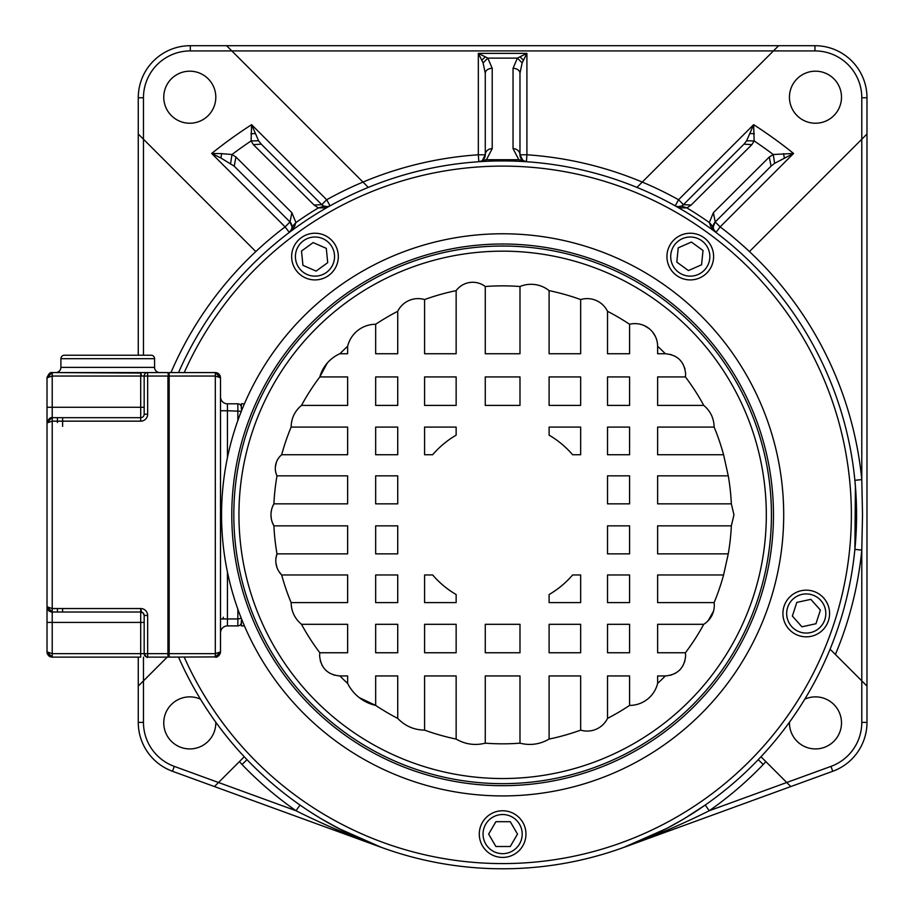 <?xml version="1.0" encoding="UTF-8"?>
<svg xmlns="http://www.w3.org/2000/svg" width="914" height="914" viewBox="0 0 914 914"><rect width="100%" height="100%" fill="white"/><g stroke="black" fill="none" stroke-linecap="round" stroke-linejoin="round"><path stroke-width="1.37" d="M789.456 722.231A26.026 26.026 0 0 0 815.471 748.92A26.026 26.026 0 0 0 841.497 722.894A26.026 26.026 0 0 0 804.788 699.164M138.265 355.226L138.265 97.752A52.052 52.052 0 0 1 190.306 45.7L814.945 45.7A52.052 52.052 0 0 1 866.986 97.752L866.986 722.368A52.052 52.052 0 0 1 832.757 771.279L623.782 847.415C655.578 835.625 684.06 823.4 709.23 810.741A360.881 360.881 0 0 0 763.247 764.481L758.232 759.671M247.02 759.671L242.004 764.481A360.881 360.881 0 0 0 296.022 810.741C321.191 823.4 349.674 835.625 381.469 847.415L172.495 771.279A52.052 52.052 0 0 1 138.265 722.368L138.265 657.12M329.166 206.244A6.935 6.935 0 0 1 321.774 204.667L326.686 199.755L251.601 124.681L251.099 140.927L253.384 144.652L261.255 144.149L258.605 140.79L251.601 124.681A463.946 463.946 0 0 0 211.682 153.461L220.902 157.996L221.679 153.643L211.682 153.461L285.111 226.889L290.012 221.976L292.046 226.889L291.646 229.22L289.292 232.419L285.111 226.889A360.881 360.881 0 0 0 255.806 251.567L138.265 134.027M226.603 45.7L362.984 182.08A360.881 360.881 0 0 0 326.686 199.755L330.068 205.821L327.463 206.655L323.887 206.118L321.774 204.667L314.108 205.033L318.358 207.912L324.927 207.821L330.068 205.821L324.927 207.821M215.807 97.204A26.026 26.026 0 0 0 189.781 71.189A26.026 26.026 0 0 0 163.755 97.204A26.026 26.026 0 0 0 189.781 123.23A26.026 26.026 0 0 0 215.807 97.204M368.296 187.393L362.984 182.08L368.296 187.393M856.384 503.317L856.567 515.382M856.384 526.384L855.812 537.912M855.241 545.475L854.876 549.405L861.788 550.079L862.519 514.89L861.788 479.622L861.788 139.225L749.446 251.567A360.881 360.881 0 0 0 720.141 226.889L715.959 232.419A6.935 6.935 0 0 1 714.028 230.157M749.446 251.567A360.881 360.881 0 0 1 861.788 479.622L854.876 480.296L855.812 491.789M856.567 514.845A353.947 353.947 0 0 0 178.801 371.975A353.947 353.947 0 0 0 178.538 372.581A353.947 353.947 0 0 1 178.801 371.975A353.947 353.947 0 0 1 856.567 514.845A353.947 353.947 0 0 1 856.567 516.844A353.947 353.947 0 0 1 178.538 657.12M525.961 834.094A23.33 23.33 0 0 0 502.62 810.764A23.33 23.33 0 0 0 479.29 834.094A23.33 23.33 0 0 0 502.62 857.423A23.33 23.33 0 0 0 525.961 834.094M813.46 591.312A23.33 23.33 0 0 0 784.052 606.29A23.33 23.33 0 0 0 799.03 635.687A23.33 23.33 0 0 0 828.438 620.709A23.33 23.33 0 0 0 813.46 591.312M671.39 242.861A23.33 23.33 0 0 0 676.554 275.457A23.33 23.33 0 0 0 709.15 270.293A23.33 23.33 0 0 0 703.986 237.697A23.33 23.33 0 0 0 671.39 242.861M296.102 270.293A23.33 23.33 0 0 0 328.697 275.457A23.33 23.33 0 0 0 333.861 242.861A23.33 23.33 0 0 0 301.266 237.697A23.33 23.33 0 0 0 296.102 270.293M363.166 840.16L347.126 832.803M342.67 830.586L322.151 819.321M320.608 818.407L309.663 811.563M301.757 806.274L300.1 805.12M642.085 840.16L658.137 832.803M662.524 830.62L672.236 825.513M672.521 825.353L683.135 819.298M684.643 818.407L705.254 805.051L709.23 810.741L786.737 782.498L761.008 756.769M830.083 649.18L866.986 686.083M866.986 134.027L861.788 139.225L861.788 97.752A46.843 46.843 0 0 0 814.945 50.91L773.438 50.91L778.648 45.7M713.24 227.575A6.935 6.935 0 0 1 715.239 221.976L720.141 226.889L793.569 153.461L773.267 154.512L769.314 157.002L713.377 212.711L709.333 222.548L710.738 226.478L715.959 232.419L713.606 229.22L713.206 226.889L715.239 221.976L771.039 166.177L774.615 163.309L793.569 153.461A463.946 463.946 0 0 0 753.65 124.681L746.635 140.79L743.996 144.149L683.478 204.667L681.364 206.118L677.788 206.655L680.324 207.821L686.894 207.912L691.144 205.033L683.478 204.667A6.935 6.935 0 0 1 676.543 206.404M713.96 230.031A6.935 6.935 0 0 1 713.286 227.963M715.262 221.953L771.039 166.177L716.37 220.845L771.039 166.177L769.314 157.002M676.28 206.313A6.935 6.935 0 0 1 675.183 205.821L680.324 207.821M691.144 205.033L751.868 144.652L743.996 144.149L683.478 204.667L678.565 199.755A360.881 360.881 0 0 0 642.268 182.08L773.438 50.91L190.306 50.91A46.843 46.843 0 0 0 143.464 97.752L143.464 355.226M675.183 205.821L678.565 199.755L753.65 124.681L754.153 140.927L746.635 140.79M636.955 187.393L642.268 182.08A360.881 360.881 0 0 0 526.91 154.786L519.975 154.786L519.975 73.246L522.145 62.895L526.91 53.366L517.393 58.13L513.04 68.322A6.935 4.924 180 0 1 519.975 73.246L519.975 154.786L522.865 160.418L518.821 159.733L486.431 159.733L492.212 148.628A6.935 6.158 0 0 0 485.277 154.786L478.33 154.786L478.342 53.366L483.095 62.895L485.277 73.246L485.277 154.786L485.277 73.246A6.935 4.924 180 0 1 492.212 68.322L487.859 58.13L478.342 53.366L526.91 53.366L526.91 154.786L526.453 161.709L522.865 160.418M841.497 97.204A26.026 26.026 0 0 0 815.471 71.189A26.026 26.026 0 0 0 789.445 97.204A26.026 26.026 0 0 0 815.471 123.23A26.026 26.026 0 0 0 841.497 97.204M751.868 144.652L754.153 140.927A450.648 450.648 0 0 1 773.267 154.512L774.615 163.309M716.37 220.845L715.239 221.976L713.377 212.711M715.959 232.419L713.606 229.22L713.206 226.889L709.333 222.548A358.002 358.002 0 0 0 686.894 207.912L681.501 206.05M784.349 157.996L783.572 153.643M519.975 160.258L526.453 161.709A6.935 6.935 -86.1 0 1 525.367 161.55A6.935 6.935 0 0 0 526.453 161.709L518.821 159.733L513.04 148.628A6.935 6.158 0 0 1 519.975 154.786L519.975 73.246M362.984 182.08A360.881 360.881 0 0 1 478.33 154.786L478.799 161.709L486.431 159.733L482.386 160.418L485.277 154.786A6.935 6.935 0 0 1 478.799 161.709A6.935 6.935 0 0 0 485.277 154.786M483.095 62.895L487.859 58.13L517.393 58.13L522.145 62.895M790.621 786.383L786.737 782.498L830.975 766.389A46.843 46.843 0 0 0 861.788 722.368L861.788 550.079A360.881 360.881 0 0 1 835.396 654.493M214.447 786.566L218.503 782.498L214.447 786.566M244.244 756.769L218.503 782.498L296.022 810.741L299.998 805.051M138.265 686.083L167.228 657.12M200.463 699.164A26.026 26.026 0 0 0 163.755 722.894A26.026 26.026 0 0 0 189.781 748.92A26.026 26.026 0 0 0 215.795 722.231M483.049 834.094A19.571 19.571 0 0 1 502.62 814.523A19.571 19.571 0 0 1 522.191 834.094A19.571 19.571 0 0 1 502.62 853.665A19.571 19.571 0 0 1 483.049 834.094M495.891 821.686L510.263 821.686L517.507 834.094L510.263 846.501L495.891 846.501L488.647 834.094L495.891 821.686M800.196 632.111A19.571 19.571 0 0 1 787.628 607.456A19.571 19.571 0 0 1 812.295 594.888A19.571 19.571 0 0 1 824.862 619.543A19.571 19.571 0 0 1 800.196 632.111M792.369 616.07L796.802 602.406L810.844 599.356L820.406 610.072L815.962 623.736L801.921 626.798L792.369 616.07M706.111 268.076A19.571 19.571 0 0 1 678.771 272.406A19.571 19.571 0 0 1 674.441 245.078A19.571 19.571 0 0 1 701.781 240.748A19.571 19.571 0 0 1 706.111 268.076M688.425 270.567L676.806 262.124L678.234 247.831L691.384 242.05L703.015 250.493L701.575 264.786L688.425 270.567M330.811 245.078A19.571 19.571 0 0 1 326.481 272.406A19.571 19.571 0 0 1 299.141 268.076A19.571 19.571 0 0 1 303.471 240.748A19.571 19.571 0 0 1 330.811 245.078M327.715 262.649L316.095 271.104L302.945 265.323L301.506 251.03L313.136 242.587L326.287 248.357L327.715 262.649M220.902 157.996L234.213 166.177L290.012 221.976A6.935 6.935 0 0 1 292.046 227.072M292.012 227.62A6.935 6.935 0 0 1 290.869 230.751M290.755 230.922A6.935 6.935 0 0 1 290.012 231.79M288.413 220.388L234.213 166.177L290.012 221.976L291.874 212.711L235.938 157.002L231.985 154.512L221.679 153.643M230.636 163.309L231.985 154.512A450.648 450.648 0 0 1 251.099 140.927L258.605 140.79M234.213 166.177L235.938 157.002M324.139 206.221L318.358 207.912A358.002 358.002 0 0 0 295.919 222.548L292.046 226.889L291.646 229.22L289.292 232.43L294.514 226.478L295.919 222.548L291.874 212.711M314.108 205.033L253.384 144.652M321.774 204.667L261.255 144.149L321.774 204.667M255.143 133.535L250.893 133.787M783.698 514.845A281.078 281.078 0 0 1 783.698 516.102A281.078 281.078 0 0 1 502.003 795.923A281.078 281.078 0 0 1 221.554 514.845A281.078 281.078 0 0 1 221.554 513.599A281.078 281.078 0 0 1 503.248 233.778A281.078 281.078 0 0 1 783.698 514.845A281.078 281.078 0 0 1 783.698 516.102A281.078 281.078 0 0 1 502.003 795.923A281.078 281.078 0 0 1 221.554 514.845M276.988 475.84A228.991 228.991 0 0 0 273.903 503.854L347.628 503.854L347.628 475.84L276.988 475.84A17.72 17.72 0 0 1 281.672 454.738L347.628 454.738L347.628 427.089L291.12 427.089A228.991 228.991 0 0 0 281.672 454.738M327.246 363.087L319.82 376.934A228.991 228.991 0 0 0 301.494 405.393L347.628 405.393L347.628 376.934L319.82 376.934A35.772 35.772 0 0 1 339.894 353.741L347.628 353.741L347.628 346.292A228.991 228.991 0 0 0 339.894 353.741M397.727 311.308A228.991 228.991 0 0 0 375.665 324.276L375.665 353.741L397.727 353.741L397.727 311.308A22.656 22.656 0 0 1 424.587 299.564L424.587 353.741L456.143 353.741L456.143 290.629A228.991 228.991 0 0 0 424.587 299.564M519.986 286.516A228.991 228.991 0 0 0 485.265 286.516L485.265 353.741L519.986 353.741L519.986 286.516A28.86 28.86 0 0 1 549.108 290.629L549.108 353.741L580.664 353.741L580.664 299.564A228.991 228.991 0 0 0 549.108 290.629M629.586 324.276A228.991 228.991 0 0 0 607.524 311.308L607.524 353.741L629.586 353.741L629.586 324.276A22.656 22.656 0 0 1 657.623 346.292L657.623 353.741L665.358 353.741A228.991 228.991 0 0 0 657.623 346.292M703.757 405.393A228.991 228.991 0 0 0 685.42 376.934L657.623 376.934L657.623 405.393L703.757 405.393C710.475 411.06 713.937 418.292 714.131 427.089L657.623 427.089L657.623 454.738L723.58 454.738A228.991 228.991 0 0 0 714.131 427.089M731.349 503.854A228.991 228.991 0 0 0 728.264 475.84L657.623 475.84L657.623 503.854L731.349 503.854L733.965 514.845L731.349 525.847L657.623 525.847L657.623 553.861L728.264 553.861L723.58 574.963L657.623 574.963L657.623 602.612L714.131 602.612L714.314 605.479C714.062 613.591 710.544 619.863 703.757 624.308L657.623 624.308L657.623 652.756L685.42 652.756L685.637 655.669C684.437 667.997 677.674 674.749 665.358 675.949L657.623 675.949L657.623 683.409A28.86 28.86 0 0 1 629.586 705.414L629.586 675.949L607.524 675.949L607.524 718.393A22.656 22.656 0 0 1 580.664 730.126L580.664 675.949L549.108 675.949L549.108 739.072C539.957 744.362 530.257 745.733 519.986 743.173L519.986 675.949L485.265 675.949L485.265 743.173C474.994 745.733 465.295 744.362 456.143 739.072L456.143 675.949L424.587 675.949L424.587 730.126C414.008 729.943 405.051 726.036 397.727 718.393L397.727 675.949L375.665 675.949L375.665 705.414A41.667 41.667 0 0 1 347.628 683.409L347.628 675.949L339.894 675.949C327.578 674.761 320.814 667.997 319.614 655.669L319.82 652.756L347.628 652.756L347.628 624.308L301.494 624.308C294.776 618.629 291.315 611.397 291.12 602.612L347.628 602.612L347.628 574.963L281.672 574.963A20.279 20.279 0 0 1 276.988 553.861L347.628 553.861L347.628 525.847L273.903 525.847A22.073 22.073 0 0 1 273.903 503.854L272.486 506.79M291.12 427.089C291.315 418.292 294.776 411.06 301.494 405.393M723.58 454.738L728.264 475.84M665.358 353.741C677.674 354.94 684.437 361.704 685.637 374.02L685.42 376.934M580.664 299.564A22.656 22.656 0 0 1 607.524 311.308M456.143 290.629A20.645 20.645 0 0 1 485.265 286.516M347.628 346.292A28.86 28.86 0 0 1 375.665 324.276M397.727 405.393L397.727 376.934L375.665 376.934L375.665 405.393L397.727 405.393M456.143 405.393L456.143 376.934L424.587 376.934L424.587 405.393L456.143 405.393M519.986 405.393L519.986 376.934L485.265 376.934L485.265 405.393L519.986 405.393M580.664 405.393L580.664 376.934L549.108 376.934L549.108 405.393L580.664 405.393M629.586 405.393L629.586 376.934L607.524 376.934L607.524 405.393L629.586 405.393M397.727 454.738L397.727 427.089L375.665 427.089L375.665 454.738L397.727 454.738M375.665 475.84L375.665 503.854L397.727 503.854L397.727 475.84L375.665 475.84M607.524 475.84L607.524 503.854L629.586 503.854L629.586 475.84L607.524 475.84M629.586 454.738L629.586 427.089L607.524 427.089L607.524 454.738L629.586 454.738M397.727 553.861L397.727 525.847L375.665 525.847L375.665 553.861L397.727 553.861M629.586 553.861L629.586 525.847L607.524 525.847L607.524 553.861L629.586 553.861M397.727 602.612L397.727 574.963L375.665 574.963L375.665 602.612L397.727 602.612M629.586 602.612L629.586 574.963L607.524 574.963L607.524 602.612L629.586 602.612M397.727 652.756L397.727 624.308L375.665 624.308L375.665 652.756L397.727 652.756M456.143 652.756L456.143 624.308L424.587 624.308L424.587 652.756L456.143 652.756M519.986 652.756L519.986 624.308L485.265 624.308L485.265 652.756L519.986 652.756M580.664 652.756L580.664 624.308L549.108 624.308L549.108 652.756L580.664 652.756M629.586 652.756L629.586 624.308L607.524 624.308L607.524 652.756L629.586 652.756M549.108 427.089L549.108 435.155A92.257 92.257 0 0 1 572.61 454.738L580.664 454.738L580.664 427.089L549.108 427.089M580.664 574.963L572.61 574.963A92.257 92.257 0 0 1 549.108 594.534L549.108 602.612L580.664 602.612L580.664 574.963M424.587 454.738L432.642 454.738A92.257 92.257 0 0 1 456.143 435.155L456.143 427.089L424.587 427.089L424.587 454.738M456.143 602.612L456.143 594.534A92.257 92.257 0 0 1 432.642 574.963L424.587 574.963L424.587 602.612L456.143 602.612M657.372 342.91L657.063 341.276M655.384 336.466L652.642 332.113M648.963 328.48L644.564 325.772M634.613 323.636L633.562 323.682M670.602 354.438L675.617 356.529M678.828 358.871L680.005 360.002M682.861 363.795L684.952 368.788M238.942 513.04A263.689 263.689 0 0 1 503.523 251.167A263.689 263.689 0 0 1 766.309 514.845A263.689 263.689 0 0 1 766.309 516.65A263.689 263.689 0 0 1 501.717 778.534A263.689 263.689 0 0 1 238.942 514.845A263.689 263.689 0 0 1 238.942 513.04M271.024 513.268L271.504 510.012M275.937 472.995L275.582 471.43M275.377 466.78L276.394 462.256M278.53 458.143L279.273 457.16M275.948 558.283L276.988 553.861A228.991 228.991 0 0 1 273.903 525.847L272.303 522.431M271.298 518.649L270.967 514.845M657.623 683.409A228.991 228.991 0 0 0 665.358 675.949M607.524 718.393A228.991 228.991 0 0 0 629.586 705.414M549.108 739.072A228.991 228.991 0 0 0 580.664 730.126M485.265 743.173A228.991 228.991 0 0 0 519.986 743.173M424.587 730.126A228.991 228.991 0 0 0 456.143 739.072M359.168 697.565L375.665 705.414A228.991 228.991 0 0 0 397.727 718.393M339.894 675.949A228.991 228.991 0 0 0 347.628 683.409M334.65 675.263L329.634 673.161M326.424 670.83L325.235 669.688M322.379 665.906L320.3 660.913M301.494 624.308A228.991 228.991 0 0 0 319.82 652.756M278.85 571.387L281.672 574.963A228.991 228.991 0 0 0 291.12 602.612M276.896 567.263L275.914 562.83M728.264 553.861A228.991 228.991 0 0 0 731.349 525.847M714.131 602.612A228.991 228.991 0 0 0 723.58 574.963M713.606 611.02L708.11 620.812M685.42 652.756A228.991 228.991 0 0 0 703.757 624.308M684.952 660.913L682.849 665.929M680.37 669.299L679.308 670.396M675.572 673.195L670.59 675.263M51.824 417.698L47.014 422.896L47.014 606.805L47.014 422.896L47.014 606.805L52.212 608.541L47.014 606.805A5.21 5.21 -90 0 0 50.658 611.774A5.21 5.21 90 0 1 47.014 606.805L47.014 622.423L47.014 606.805L52.212 612.014L52.212 653.647L47.014 651.911L52.212 657.12L50.898 656.949M52.155 417.687C50.316 417.127 48.602 418.863 47.014 422.885L47.014 407.278L47.014 422.896A5.21 5.21 90 0 1 47.848 420.063A5.21 5.21 -90 0 0 47.014 422.896L47.037 422.337M215.304 372.581L220.514 377.779L215.304 376.042L215.304 372.581L169.159 372.581L169.159 376.042L169.159 372.581A0.697 0.697 90 0 0 168.462 373.266L168.462 656.423A0.697 0.697 90 0 0 169.159 657.12L169.159 653.647L169.159 657.12L216.789 656.903M167.936 657.12L147.645 657.12L167.936 657.12L167.936 653.647L168.462 656.423M146.971 657.052A3.473 3.473 -125.6 0 1 144.172 653.647A3.473 3.473 -125.5 0 0 147.074 657.075M52.212 653.647L140.699 653.647L140.699 622.423L52.212 622.423L52.212 657.12L140.676 657.12L140.699 653.647L144.172 653.647L144.172 622.423L144.172 653.647C146.251 656.983 147.405 658.137 147.634 657.12L147.645 657.12A3.473 3.473 90 0 1 144.172 653.647L144.172 615.476A3.473 3.473 -90 0 0 140.699 612.014L52.212 612.014L52.212 608.541L140.699 608.541L140.699 612.014A3.473 3.473 90 0 1 141.567 612.117L140.699 608.541M49.596 656.412L48.488 655.544M47.654 654.424L47.174 653.224M50.361 372.923L52.212 372.581L47.014 377.779L47.014 407.278L47.014 377.779L52.212 376.042L52.212 407.278L140.699 407.278L140.699 376.042L52.212 376.042L52.212 372.581L140.699 373.061M52.144 372.581C50.316 372.021 48.602 373.746 47.014 377.779L47.037 377.231M141.167 608.553A6.935 6.935 -90 0 1 147.645 615.476L144.172 615.476L144.172 653.647L144.172 643.239L144.172 653.647L167.936 653.647L167.936 376.042L144.172 376.042L144.172 414.213L144.172 376.042A3.473 3.473 90 0 1 147.645 372.581L140.699 372.581L140.699 376.042L141.567 376.042L140.699 372.581M147.645 414.213L144.172 414.213A3.473 3.473 90 0 1 140.699 417.687L140.676 421.16A6.935 6.935 135.4 0 0 147.645 414.213L147.645 372.581L167.936 372.581L168.462 376.042L168.462 653.647L215.304 653.647L220.514 651.911L220.514 632.831A6.935 6.935 90 0 1 227.449 625.896A6.935 6.935 -90 0 0 220.514 632.831L220.514 377.779L220.514 651.911L215.304 657.12L215.304 376.042L168.462 376.042L168.462 373.266M55.685 372.581L159.79 372.581A5.21 5.21 -90 0 1 154.58 367.371L154.58 358.699A3.473 3.473 -90 0 0 151.107 355.226L64.357 355.226A3.473 3.473 90 0 0 60.895 358.699L60.895 367.371A5.21 5.21 90 0 1 55.685 372.581L55.685 372.581M47.014 407.278L52.212 407.278L52.212 417.687L140.699 417.687L52.212 417.687A5.21 5.21 -90 0 0 50.087 418.144A5.21 5.21 90 0 1 52.212 417.687L53.949 417.687M168.462 656.595L168.462 653.647L168.462 656.595M52.212 622.423L47.014 622.423L47.014 651.911L47.014 606.805M47.014 422.896L52.212 421.16L52.212 608.541M144.172 396.219L144.172 405.37L144.172 396.219M168.462 382.989L168.462 388.884M168.462 390.621L168.462 392.7M168.462 416.647L168.462 426.358L168.462 416.647M168.462 603.331L168.462 613.054L168.462 603.331M168.462 636.989L168.462 639.08L168.462 636.989M168.462 640.817L168.462 646.712L168.462 640.817M168.462 433.305L168.462 425.673L168.462 433.305M168.462 604.028L168.462 596.396L168.462 604.028M168.462 638.646L168.462 636.304L168.462 638.646M57.422 422.542L57.422 417.687M57.422 608.541L57.422 612.014L57.422 608.541M139.831 355.226L75.634 355.226L139.831 355.226M50.876 611.832L49.573 611.283M48.522 610.483L47.688 609.375M220.32 376.385L219.771 375.094M218.8 373.917L217.692 373.152M216.424 372.695L215.476 372.581M219.794 376.899L220.514 377.779C219.966 374.534 218.263 372.798 215.373 372.581M218.8 655.772L220.32 653.327M220.503 652.299L220.514 377.779M244.415 403.805L241.33 403.805L241.33 409.015M241.33 622.423A3.473 3.473 103.5 0 1 237.857 625.896L237.857 618.949L241.33 618.424M241.33 411.277L227.449 410.752L227.449 457.571M241.33 620.686L241.33 625.896L244.415 625.896M168.462 410.58L168.462 418.486L168.462 410.58M237.857 625.896L227.449 625.896L227.449 618.949L237.857 618.949L237.857 609.204M220.514 410.752L220.514 396.87L220.514 410.752L227.449 410.752L227.449 403.805A6.935 6.935 90 0 1 220.514 396.87A6.935 6.935 -90 0 0 227.449 403.805L237.857 403.805A3.473 3.473 79.6 0 1 241.33 407.278M143.464 97.752L138.265 97.752M184.228 372.581A348.737 348.737 0 0 1 851.368 514.845A348.737 348.737 0 0 1 851.357 516.81A348.737 348.737 0 0 1 184.228 657.12M713.606 229.22L710.738 226.478M750.108 133.535L754.358 133.787M814.945 50.91L814.945 45.7A52.052 52.052 0 0 1 866.986 97.752L861.788 97.752M525.23 161.515A6.935 6.935 -86.1 0 1 519.975 154.786A6.935 6.935 0 0 0 525.23 161.515M481.838 160.773L485.277 160.258M190.306 45.7L190.306 50.91M481.804 60.301L485.277 56.828M513.04 148.628L513.04 68.322M492.212 68.322L492.212 148.628M523.448 60.301L519.975 56.828M861.788 722.368L866.986 722.368A52.052 52.052 0 0 1 832.757 771.279L830.975 766.389M763.247 764.481A41.644 41.644 0 0 0 765.795 761.556M239.457 761.556A41.644 41.644 0 0 0 242.004 764.481M218.503 782.498L174.277 766.389L172.495 771.279M138.265 722.368L143.464 722.368A46.843 46.843 0 0 0 174.277 766.389M143.464 657.12L143.464 722.368M255.806 251.567A360.881 360.881 0 0 0 170.964 372.581M291.646 229.22L294.514 226.478M773.461 516.056A270.83 270.83 0 0 0 773.461 514.845A270.83 270.83 0 0 0 503.226 244.015A270.83 270.83 0 0 0 231.79 513.645A270.83 270.83 0 0 0 231.79 514.845A270.83 270.83 0 0 0 502.026 785.686A270.83 270.83 0 0 0 773.461 516.056M771.427 514.845A268.807 268.807 0 0 1 503.248 783.652A268.807 268.807 0 0 1 233.824 516.102A268.807 268.807 0 0 1 233.824 514.845A268.807 268.807 0 0 1 502.003 246.037A268.807 268.807 0 0 1 771.427 513.599A268.807 268.807 0 0 1 771.427 514.845M140.699 373.575L140.699 376.02M147.645 615.476L147.645 657.12M144.172 622.423L140.699 622.423L140.699 612.014L143.155 613.02L144.172 615.476M140.676 421.16L52.212 421.16L52.212 417.687L140.699 417.687L140.699 407.278L144.172 407.278M144.172 376.042L141.567 376.042M144.172 414.213A3.473 3.473 90 0 1 140.699 417.687M62.62 426.358L62.62 417.687M62.62 608.541L62.62 612.014L62.62 608.541M154.58 358.699L60.895 358.699M60.895 367.371L154.58 367.371M169.159 376.042L169.159 653.647M220.514 618.949L227.449 618.949L227.449 572.13M237.857 420.497L237.857 403.805M223.29 617.213L223.29 618.949M855.413 486.202L854.876 549.405M715.399 221.805L771.05 166.154M623.782 847.415L666.877 828.381L682.392 819.744M381.469 847.415L337.814 828.084L320.266 818.201M305.299 808.684L300.135 805.143M47.014 651.922C47.528 655.144 49.242 656.88 52.144 657.12M144.172 653.647C146.251 656.983 147.405 658.137 147.634 657.12M91.16 417.687L52.212 417.687M144.172 384.897L144.172 395.134M144.172 645.147L144.172 634.567M47.014 606.816L47.197 608.187M47.231 608.301L47.848 609.627M50.087 611.557L51.104 611.889M51.435 611.957L52.144 612.003M215.373 657.12C217.189 657.692 218.892 655.955 220.514 651.922M169.079 455.766L168.462 455.149M169.079 587.633L168.462 587.005"/></g></svg>
